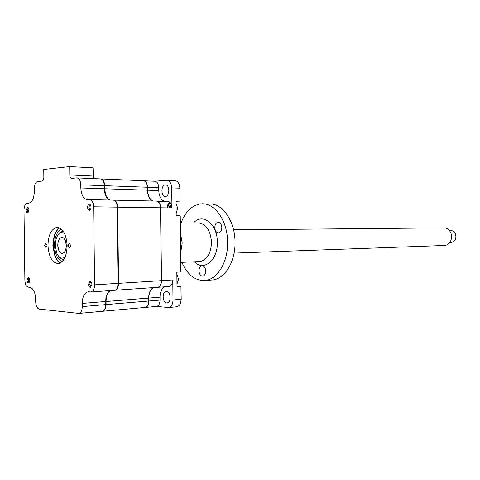<?xml version="1.0" encoding="UTF-8"?>
<svg xmlns="http://www.w3.org/2000/svg" width="480" height="480" viewBox="0 0 480 480"><rect width="100%" height="100%" fill="white"/><g stroke="black" fill="none" stroke-linecap="round" stroke-linejoin="round"><path stroke-width="0.72" d="M91.95 284.418C91.794 282.396 91.152 281.34 90.03 281.244L88.542 284.196C88.698 286.218 89.34 287.274 90.468 287.37L91.95 284.418M29.85 280.332C29.718 278.514 29.196 277.554 28.272 277.458L27.03 280.152C27.156 281.97 27.684 282.93 28.608 283.026L29.85 280.332M28.968 210.12C28.86 208.416 28.374 207.504 27.51 207.396L26.154 210.252C26.262 211.956 26.748 212.862 27.618 212.976L28.968 210.12M47.07 245.4L45.756 243.036L44.628 245.376L45.948 247.74L47.07 245.4M67.146 245.586C66.324 234.12 62.898 228.054 56.862 227.388C51.3 228.882 48.336 234.888 47.976 245.406C48.762 256.89 52.23 262.95 58.398 263.592C63.84 262.08 66.756 256.08 67.146 245.586M59.718 227.958C57.234 229.302 55.35 232.044 54.06 236.19L52.854 245.298L54.9 256.122C56.346 259.572 58.2 261.834 60.462 262.92M56.79 230.532L54.414 235.77L53.154 245.28L55.296 256.578L57.426 260.478M70.74 245.622L69.318 243.168L68.112 245.598L69.534 248.046L70.74 245.622M91.02 207.186C90.888 205.308 90.3 204.312 89.256 204.192C88.236 204.45 87.69 205.5 87.612 207.342C87.744 209.22 88.332 210.216 89.382 210.336C90.396 210.078 90.942 209.028 91.02 207.186M104.772 309.138L105.702 306.342L106.02 298.098L107.508 293.346M102.06 311.31L102.318 311.286C103.974 310.908 105.054 309.324 105.558 306.534L105.822 304.554M93.882 178.62L93.162 176.01L93.06 167.838L93.306 176.052L93.888 178.62M69.702 166.584L43.752 169.446L43.848 177.48C43.77 179.574 43.188 180.78 42.114 181.086L37.662 181.494C35.556 182.106 34.422 184.47 34.272 188.592L34.308 191.532C34.038 198.39 32.19 202.266 28.764 203.16L27.276 203.25C25.236 203.79 24.144 206.076 24 210.108L24.882 280.254C25.128 284.298 26.28 286.602 28.326 287.166L29.796 287.28C33.252 288.216 35.202 292.122 35.646 298.998L35.682 301.932C35.94 306.054 37.128 308.436 39.246 309.084L78.942 313.392C81.03 312.768 82.14 310.494 82.266 306.57L82.23 303.42C82.44 296.754 84.366 292.896 88.014 291.84L91.05 291.942C93.276 291.306 94.458 288.948 94.602 284.862L93.66 206.784C93.354 202.302 91.95 199.908 89.46 199.608L87.69 199.716C83.592 199.206 81.306 195.294 80.832 187.968L80.79 184.812C80.508 180.492 79.188 178.188 76.83 177.888L71.742 178.356C70.59 178.206 69.942 177.072 69.804 174.948L69.702 166.584L93.06 167.838M117.216 288.018L118.29 283.338L117.384 207.156L117.156 205.014L116.1 202.296M114.276 290.322L114.57 290.304C116.43 289.878 117.6 288.096 118.08 284.958L117.012 204.84C116.256 201.774 114.924 200.202 113.016 200.13L89.826 199.62M82.266 306.57L105.684 304.614L105.87 298.284C106.542 294.39 107.988 291.834 110.22 290.604M82.23 303.42L105.786 301.482M109.842 200.058C106.452 198.588 104.61 194.82 104.304 188.748L103.956 183.096C103.212 180.36 101.982 178.956 100.266 178.896L77.226 177.906M80.79 184.812L104.4 185.7L104.118 183.306L103.152 180.954M106.53 197.256L104.442 188.784L104.4 185.7M166.524 291.396L166.092 291.414C161.832 291.684 162.378 302.838 166.656 302.91L167.148 302.898C171.414 302.604 170.802 291.384 166.524 291.396M165.306 184.884C160.758 184.944 160.89 196.926 165.426 196.416L165.438 196.416C169.98 196.452 169.908 184.392 165.366 184.878L165.306 184.884M157.416 287.316L157.722 287.298C160.002 286.686 161.214 284.478 161.37 280.668L160.53 207.786L161.556 280.656C161.4 284.466 160.188 286.674 157.908 287.28L157.662 287.304M161.37 280.656L172.764 279.948C172.608 283.716 171.39 285.9 169.104 286.5L168.798 286.524M169.344 207.918C169.584 206.118 170.268 205.062 171.396 204.744M176.028 201.288L179.97 201.09L179.934 188.238L179.97 201.09L176.022 201.006L176.19 215.526L180.132 215.556L180.252 216.246L180.774 271.968L180.132 215.556M167.178 207.882C167.37 205.266 168.186 203.316 169.62 202.026M176.622 306.774L176.94 306.744C179.538 306.036 180.918 303.552 181.086 299.298L180.942 286.416L177 286.692L176.832 272.184L180.774 271.968M180.474 303.168L181.194 299.22L180.942 286.416L176.994 286.176M154.656 181.236L166.806 180.288C169.728 180.624 171.366 183.156 171.708 187.89L171.942 207.954L160.716 207.786C160.422 203.67 159.018 201.438 156.51 201.078M143.898 180.774L154.668 181.236C157.098 181.518 158.454 183.654 158.742 187.644L158.772 190.56C159.078 196.296 160.956 199.86 164.406 201.258M165.192 201.408L157.254 201.234M156.606 201.084L167.634 201.33C170.196 201.612 171.63 203.82 171.942 207.954M143.598 180.75C145.962 181.122 147.276 183.288 147.546 187.242L147.582 190.188C147.888 195.99 149.76 199.602 153.198 201.012M153.012 201.006C149.574 199.596 147.702 195.99 147.396 190.182L147.36 187.23L158.742 187.644M153.492 287.592C150.498 289.302 148.95 292.794 148.836 298.068L148.872 301.008C148.734 304.68 147.594 306.81 145.44 307.41L145.218 307.434M164.676 286.812C161.676 288.51 160.116 291.96 160.002 297.168L160.038 300.078C159.9 303.702 158.754 305.814 156.594 306.408L156.336 306.432M144.996 307.452L145.254 307.428C147.408 306.828 148.548 304.692 148.686 301.026L148.65 298.08L160.002 297.168M172.764 279.948L172.992 299.988C172.824 304.272 171.45 306.774 168.858 307.488L156.222 306.444M179.934 188.238L179.04 184.092M171.708 187.89L179.82 188.19C179.478 183.498 177.84 180.984 174.912 180.648L167.316 180.312M58.428 228.804C55.044 232.446 53.328 237.936 53.274 245.28C53.532 252.882 55.488 258.498 59.136 262.128M176.052 203.406L177.732 208.326L176.166 213.384M170.172 207.93L170.88 204.936M171.48 207.948L171.894 207.066M167.874 207.894C168.09 205.44 168.906 203.724 170.328 202.746M90.072 204.504L88.806 207.354L90.03 210.048M28.986 277.74L28.164 280.098L29.202 282.672M90.834 281.496L89.736 284.136L91.122 287.028M28.224 207.72L27.288 210.258L28.212 212.664M64.644 233.658C61.002 231.36 58.152 233.124 56.094 238.956L55.266 245.328L56.682 252.93C59.028 258.012 61.848 259.368 65.142 256.992M63.996 259.266C62.028 259.536 60.246 258.54 58.656 256.284M57.762 245.352C57.93 240.69 59.244 238.032 61.71 237.366C64.422 237.66 65.958 240.348 66.318 245.43C66.144 250.086 64.836 252.744 62.394 253.41C59.658 253.122 58.116 250.44 57.762 245.352M58.2 234.666C59.688 232.338 61.422 231.264 63.402 231.438M102.39 311.274L102.72 311.25C104.838 310.638 105.96 308.412 106.092 304.578L106.056 301.506C106.158 295.998 107.682 292.356 110.628 290.58M114.624 290.292L114.978 290.274C117.222 289.65 118.422 287.34 118.566 283.356L117.666 207.144C117.354 202.764 115.944 200.43 113.424 200.136L113.406 200.136M110.25 200.064C106.86 198.6 105.012 194.832 104.706 188.766L104.67 185.682C104.382 181.464 103.05 179.208 100.668 178.914L100.668 178.914M104.67 185.682L147.36 187.23C147.078 183.192 145.722 181.032 143.304 180.744L101.07 178.932M117.666 207.144L160.53 207.786C160.218 203.598 158.784 201.36 156.234 201.078L113.79 200.142M106.056 301.506L148.65 298.08C148.764 292.812 150.312 289.32 153.306 287.604M176.856 274.194L178.542 279.258L176.97 284.16M450.69 232.572L451.416 234.54L451.608 237.858L450.882 240.48M444.15 245.496L445.836 245.286C448.98 244.254 450.87 241.824 451.5 238.008L451.29 234.33C450 230.1 447.468 227.946 443.706 227.874L233.562 229.83M451.056 242.34L452.208 242.196C457.938 240.978 456.558 230.034 450.768 230.712L449.586 230.73M63.054 253.128C68.4 251.322 66.18 234.978 60.978 237.678C55.722 239.586 57.858 255.63 63.054 253.128M221.802 227.52C221.532 224.214 220.308 222.468 218.124 222.27C216.066 222.708 214.962 224.49 214.806 227.622C215.07 230.928 216.306 232.68 218.508 232.866C220.542 232.422 221.64 230.64 221.802 227.52M186.51 223.002L185.568 223.002M180.444 233.064L182.196 242.994L180.666 252.912M180.588 245.886L180.522 240.138M205.704 271.104C205.41 267.714 204.168 265.944 201.972 265.788C200.106 266.238 199.11 267.924 198.984 270.834C199.272 274.23 200.526 276 202.734 276.15C204.582 275.694 205.572 274.008 205.704 271.104M181.038 223.008C185.562 211.212 192.378 204.822 201.492 203.832C214.74 202.596 227.67 220.932 227.604 242.286C228.054 261.978 217.446 279.432 205.17 280.458C195.204 280.938 187.446 274.896 181.908 262.332M203.742 203.874L208.896 203.982C222.156 202.758 235.086 220.944 235.026 242.112C235.47 261.636 224.85 278.946 212.568 279.972L210.864 280.086M69.804 174.948L93.306 176.052M93.66 206.784L117.384 207.156M94.602 284.862L118.29 283.338M80.832 187.968L104.304 188.748M158.772 190.56L147.582 190.188M148.872 301.008L160.038 300.078M172.992 299.988L181.194 299.22M62.286 261.516C57.564 259.608 54.96 254.202 54.48 245.292C54.714 236.628 57.084 231.294 61.596 229.278M104.706 188.766L147.396 190.182M118.566 283.356L161.37 280.668M106.092 304.578L148.686 301.026M199.218 261.57L200.142 261.528C207.174 259.86 210.966 253.458 211.512 242.316C210.498 230.142 206.094 223.704 198.294 222.984L180.33 223.008M193.56 222.996C202.5 212.34 217.566 223.95 217.332 242.25C217.956 260.202 203.658 271.8 194.418 261.78M57.666 227.382L56.862 227.388M54.06 236.19L54.414 235.77M88.014 291.84L88.5 291.81M91.05 291.942L114.57 290.304M78.942 313.392L102.318 311.286M54.9 256.122L55.296 256.578M165.732 184.896L165.366 184.878M156.594 306.408L145.44 307.41M157.908 287.28L169.104 286.5M168.858 307.488L176.94 306.744M61.71 237.366L62.064 237.36M114.978 290.274L157.722 287.298M102.72 311.25L145.254 307.428M451.434 242.328L449.862 242.376M444.714 245.478L234.084 253.122M218.43 222.27L218.124 222.27M180.774 262.386L199.278 261.564M205.17 280.458L212.568 279.972"/></g></svg>
